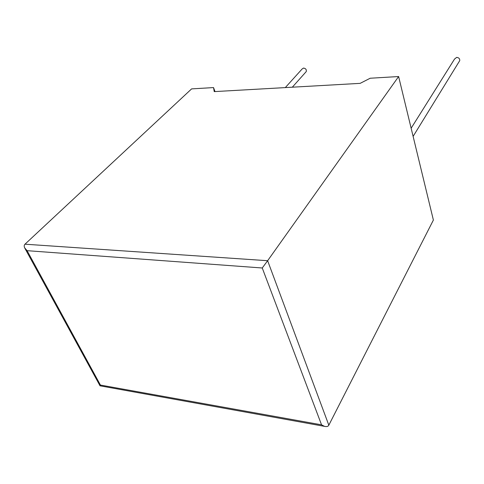 <?xml version="1.0" encoding="UTF-8"?>
<svg xmlns="http://www.w3.org/2000/svg" width="484" height="484" viewBox="0 0 484 484"><rect width="100%" height="100%" fill="white"/><g stroke="black" fill="none" stroke-linecap="round" stroke-linejoin="round"><path stroke-width="0.73" d="M459.056 61.74L459.752 60.609C459.824 58.661 458.784 57.59 456.642 57.396L454.536 59.06L411.14 128.23M285.3 87.592L302.155 68.946L303.547 68.062C305.7 68.425 306.614 69.587 306.275 71.547L305.707 72.183M213.541 87.58L214.237 91.615L360.156 83.357L370.206 78.233L398.622 76.539L267.634 260.713L328.824 425.188C328.152 426.477 326.718 426.864 324.516 426.356L321.545 424.831L262.249 267.991L267.634 260.713L24.986 244.196L191.61 88.887L213.541 87.58L214.999 91.567M328.824 425.188L433.386 220.063L398.622 76.539M100.103 385.827L100.424 385.052L321.545 424.831M262.249 267.991L27.086 250.676L24.617 247.802C23.976 246.211 24.097 245.013 24.986 244.196M27.086 250.676L100.424 385.052M459.752 60.609L413.118 136.385M306.275 71.547L292.324 87.193M324.516 426.356L100.025 385.815L24.962 248.425"/></g></svg>
